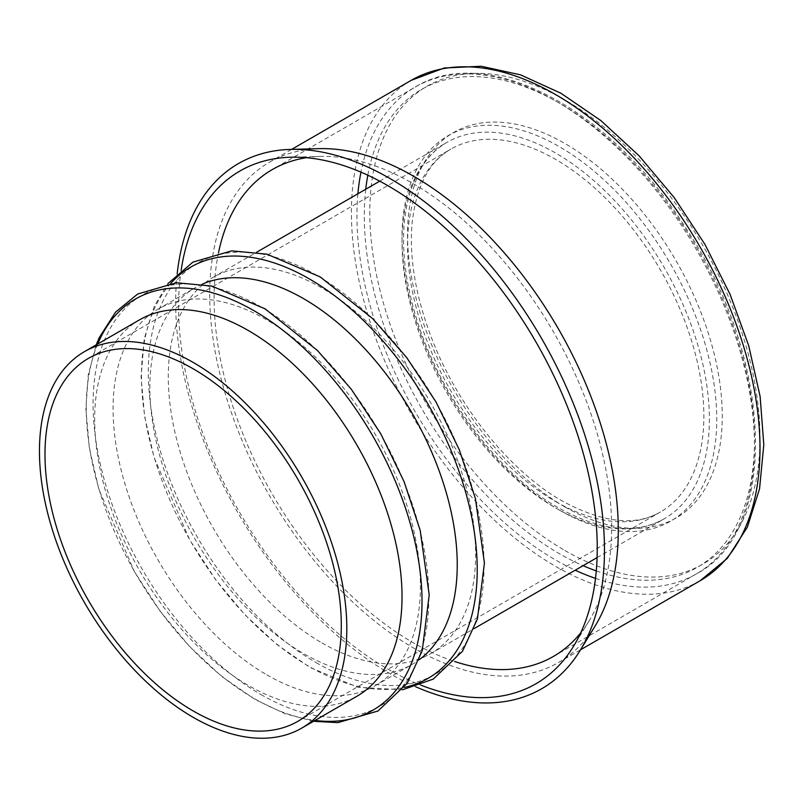 <?xml version="1.0" encoding="UTF-8"?>
<svg xmlns="http://www.w3.org/2000/svg" width="804" height="804" viewBox="0 0 804 804"><rect width="100%" height="100%" fill="white"/><g stroke="black" fill="none" stroke-linecap="round" stroke-linejoin="round"><path stroke-width="0.6" stroke-dasharray="4.02 3.01" d="M139.685 319.761A217.331 125.474 -120 0 0 106.369 493.917A217.331 125.474 -120 0 0 248.346 685.43A217.331 125.474 -120 0 0 357.016 696.194M266.757 674.807A217.331 125.474 -120 0 0 375.418 685.571A217.331 125.474 -120 0 0 375.418 434.612A217.331 125.474 -120 0 0 158.087 309.138A217.331 125.474 -120 0 0 124.771 483.284A217.331 125.474 -120 0 0 266.757 674.807M202.317 284.154A217.331 125.474 -120 0 0 194.9 287.882A217.331 125.474 -120 0 0 161.584 462.039A217.331 125.474 -120 0 0 303.56 653.551A217.331 125.474 -120 0 0 412.231 664.315A217.331 125.474 -120 0 0 419.175 659.752M321.972 642.929A217.331 125.474 -120 0 0 430.632 653.692A217.331 125.474 -120 0 0 430.632 402.734A217.331 125.474 -120 0 0 213.301 277.259A217.331 125.474 -120 0 0 179.985 451.416A217.331 125.474 -120 0 0 321.972 642.929M218.537 252.587A281.098 162.297 -120 0 0 412.874 642.517A281.098 162.297 -120 0 0 454.622 661.491M580.719 632.848A281.098 162.297 -120 0 0 589.03 621.01A281.098 162.297 -120 0 0 553.423 331.851A281.098 162.297 -120 0 0 320.806 156.428A281.098 162.297 -120 0 0 306.394 157.705M181.171 270.184A296.033 170.91 -120 0 0 387.91 669.109A296.033 170.91 -120 0 0 420.693 685.058M177.192 273.651A303.229 175.071 -120 0 0 390.061 673.742A303.229 175.071 -120 0 0 415.708 686.767M319.369 148.65A288.907 166.8 -120 0 0 269.541 162.147A288.907 166.8 -120 0 0 225.251 393.648A288.907 166.8 -120 0 0 413.99 648.245A288.907 166.8 -120 0 0 558.438 662.546A288.907 166.8 -120 0 0 595.04 626.145M564.91 550.489A275.893 159.292 -120 0 0 733.861 310.123A275.893 159.292 -120 0 0 395.96 115.042A275.893 159.292 -120 0 0 564.91 550.489M411.246 80.33A288.907 166.8 -120 0 0 366.966 311.831A288.907 166.8 -120 0 0 555.705 566.418A288.907 166.8 -120 0 0 700.153 580.729M564.91 506.922A222.537 128.479 -120 0 0 701.178 313.047A222.537 128.479 -120 0 0 428.632 155.685A222.537 128.479 -120 0 0 564.91 506.922M555.705 501.606A209.522 120.972 -120 0 0 660.466 511.977A209.522 120.972 -120 0 0 660.466 270.043A209.522 120.972 -120 0 0 450.943 149.072A209.522 120.972 -120 0 0 418.824 316.967A209.522 120.972 -120 0 0 555.705 501.606M97.706 344.001A237.411 137.072 -120 0 0 254.144 698.475A237.411 137.072 -120 0 0 315.037 720.434M260.958 694.545A237.411 137.072 -120 0 0 406.342 487.706A237.411 137.072 -120 0 0 115.575 319.841A237.411 137.072 -120 0 0 260.958 694.545M170.86 283.249A237.411 137.072 -120 0 0 160.85 477.405A237.411 137.072 -120 0 0 309.359 666.596A237.411 137.072 -120 0 0 404.221 687.45M316.173 662.667A237.411 137.072 -120 0 0 461.556 455.838A237.411 137.072 -120 0 0 170.79 287.963A237.411 137.072 -120 0 0 316.173 662.667M555.705 507.977A217.331 125.474 -120 0 0 664.365 518.741A217.331 125.474 -120 0 0 664.375 267.792A217.331 125.474 -120 0 0 447.034 142.318A217.331 125.474 -120 0 0 413.728 316.464A217.331 125.474 -120 0 0 555.705 507.977M559.383 510.108A222.537 128.479 -120 0 0 695.661 316.233A222.537 128.479 -120 0 0 423.105 158.87A222.537 128.479 -120 0 0 559.383 510.108M365.74 189.252A275.893 159.292 -120 0 0 559.383 553.675A275.893 159.292 -120 0 0 583.071 565.684M596.277 570.9A275.893 159.292 -120 0 0 754.082 426.532A275.893 159.292 -120 0 0 571.744 110.731A275.893 159.292 -120 0 0 367.82 175.202M357.901 193.774A281.098 162.297 -120 0 0 555.705 560.046A281.098 162.297 -120 0 0 575.232 570.207M595.493 578.377A281.098 162.297 -120 0 0 696.254 573.966A281.098 162.297 -120 0 0 696.254 249.381A281.098 162.297 -120 0 0 415.155 87.093A281.098 162.297 -120 0 0 360.956 172.146M297.902 721.309L660.466 511.977C635.451 526.59 602.698 522.912 562.207 500.962C510.379 471.697 458.099 407.125 431.929 338.936C415.638 296.485 409.035 257.772 412.13 222.788C416.412 185.865 429.346 161.292 450.943 149.072L88.38 358.403M313.53 721.299L284.606 713.54L254.948 699.41L221.572 676.325L189.583 646.557L160.177 611.251L134.489 571.785L98.892 489.395L89.365 448.19L85.877 408.945L88.279 374.875L96.199 344.866M375.418 685.571L412.231 664.315M158.087 309.138L194.9 287.882M402.402 689.802L357.941 687.259L310.163 667.531L276.787 644.446L244.788 614.678L215.392 579.372L189.704 539.906L154.107 457.516L144.579 416.311L141.092 377.076L144.238 338.735L154.438 305.791L167.915 283.651M430.632 653.692L474.119 628.587M597.081 557.594L664.365 518.741C635.904 534.71 600.548 531.042 558.308 507.726C498.028 473.847 438.964 394.824 415.909 316.615C405.337 281.42 401.558 249.21 404.563 219.974C409.156 182.066 423.316 156.187 447.034 142.318L379.749 181.161M213.301 277.259L256.788 252.154M553.423 656.436L696.254 573.966C780.563 530.198 773.307 357.529 684.495 226.014C609.422 107.756 486.118 42.893 415.155 87.093L272.325 169.554M320.806 156.428L290.958 157.202M589.03 621.01L573.433 646.466M558.438 662.546L580.558 649.783M269.541 162.147L291.651 149.373"/><path stroke-width="1.21" d="M193.141 710.927A209.522 120.972 -120 0 0 297.902 721.309A209.522 120.972 -120 0 0 297.902 479.375A209.522 120.972 -120 0 0 88.38 358.403A209.522 120.972 -120 0 0 56.26 526.298A209.522 120.972 -120 0 0 193.141 710.927M193.141 717.309A217.331 125.474 -120 0 0 301.801 728.072A217.331 125.474 -120 0 0 301.801 477.114A217.331 125.474 -120 0 0 84.47 351.639A217.331 125.474 -120 0 0 51.154 525.796A217.331 125.474 -120 0 0 193.141 717.309M301.801 728.072L357.016 696.194A217.331 125.474 -120 0 0 357.016 445.235A217.331 125.474 -120 0 0 139.685 319.761L84.47 351.639M419.175 659.752A217.331 125.474 -120 0 0 412.231 413.367A217.331 125.474 -120 0 0 202.317 284.154M454.622 661.491A281.098 162.297 -120 0 0 553.423 656.436A281.098 162.297 -120 0 0 580.719 632.848M306.394 157.705A281.098 162.297 -120 0 0 272.325 169.554A281.098 162.297 -120 0 0 218.537 252.587M420.693 685.058A296.033 170.91 -120 0 0 573.433 646.466A296.033 170.91 -120 0 0 535.926 341.941A296.033 170.91 -120 0 0 290.958 157.202A296.033 170.91 -120 0 0 181.171 270.184M415.708 686.767A303.229 175.071 -120 0 0 580.086 650.547A303.229 175.071 -120 0 0 541.675 338.625A303.229 175.071 -120 0 0 290.757 149.403A303.229 175.071 -120 0 0 177.192 273.651M580.086 650.547L595.04 626.145A288.907 166.8 -120 0 0 558.448 328.947A288.907 166.8 -120 0 0 319.369 148.65L290.757 149.403M700.153 580.729A288.907 166.8 -120 0 0 700.163 247.129A288.907 166.8 -120 0 0 411.246 80.33L444.22 67.998L481.194 66.25L520.54 74.852L560.86 93.214L600.819 120.54L639.059 155.765L674.194 197.583L704.927 244.376L730.092 294.395L748.725 345.72L760.122 396.452L763.8 444.723L759.549 488.822L747.328 527.193L727.318 558.348L700.153 580.729L580.558 649.783M315.037 720.434A237.411 137.072 -120 0 0 372.845 436.1A237.411 137.072 -120 0 0 97.706 344.001M404.221 687.45A237.411 137.072 -120 0 0 428.06 404.221A237.411 137.072 -120 0 0 170.86 283.249M583.071 565.684A275.893 159.292 -120 0 0 596.277 570.9M367.82 175.202A275.893 159.292 -120 0 0 365.74 189.252M575.232 570.207A281.098 162.297 -120 0 0 595.493 578.377M360.956 172.146A281.098 162.297 -120 0 0 357.901 193.774M96.199 344.866L99.224 337.67L115.585 312.093L137.685 294.003L176.488 282.737L211.804 286.063L265.029 308.816L317.439 350.484L351.388 389.347L380.754 433.788L404.07 481.596L420.201 530.429L429.205 594.87L422.2 650.798L407.266 683.159L377.991 711.007L337.901 722.635L313.53 721.299M167.915 283.651L192.9 262.124L231.703 250.858L267.018 254.185L320.243 276.938L372.654 318.605L406.603 357.468L435.969 401.91L459.285 449.727L475.415 498.55L484.42 562.991L477.415 618.929L462.481 651.28L433.195 679.129L402.402 689.802M474.119 628.587L597.081 557.594M256.788 252.154L379.749 181.161M291.651 149.373L411.246 80.33"/></g></svg>

